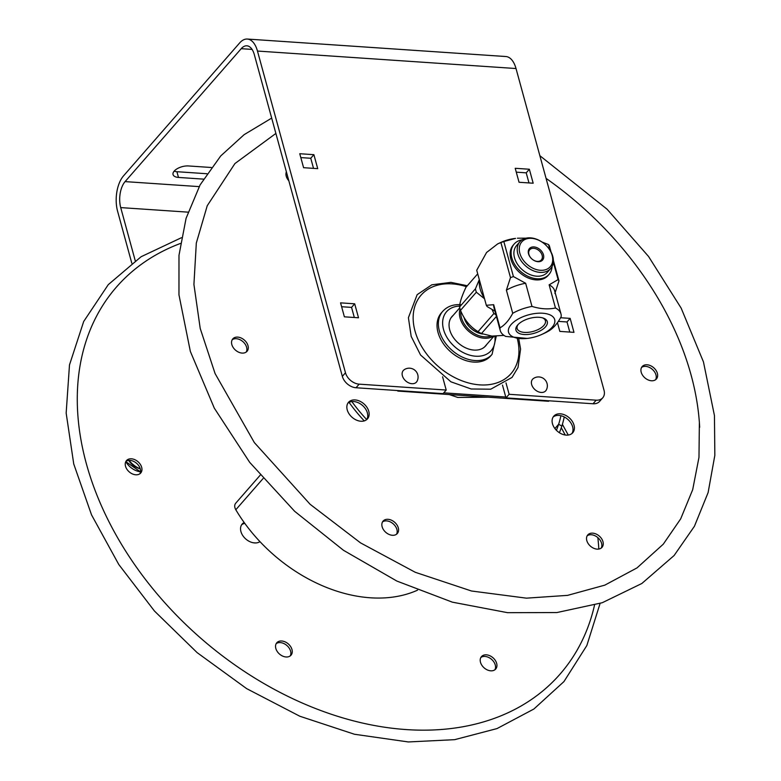 <?xml version="1.0" encoding="UTF-8"?>
<svg xmlns="http://www.w3.org/2000/svg" width="781" height="781" viewBox="0 0 781 781"><rect width="100%" height="100%" fill="white"/><g stroke="black" fill="none" stroke-linecap="round" stroke-linejoin="round"><path stroke-width="1.17" d="M252.068 49.408L241.212 48.676L125.087 181.612A18.89 9.714 -86.1 0 0 120.713 207.6L135.23 260.678M203.46 179.122L178.478 177.433A10.827 5.203 -15.3 0 1 173.04 174.554A10.827 5.203 -15.3 0 1 177.521 168.53A10.827 5.203 -15.3 0 1 188.504 165.953L211.29 167.495M174.134 171.176A10.827 5.203 164.7 0 0 176.906 171.703L206.906 173.733M247.313 39.05L505.863 56.535A25.656 13.199 93.9 0 1 516.016 68.533L257.466 51.048A25.656 13.199 93.9 0 0 247.313 39.05A25.656 13.199 93.9 0 0 239.65 42.945L123.515 175.881A25.656 13.199 -86.1 0 0 117.58 211.182L131.794 263.168M255.748 542.951L253.425 542.795M516.016 68.533L604.025 390.256A12.594 8.942 -138.9 0 1 602.737 397.812A12.594 8.942 -138.9 0 1 596.167 400.184L593.033 403.767A12.594 8.942 41.1 0 0 599.593 401.405L602.737 397.812M257.466 51.048L345.475 372.771L342.342 376.364A12.594 8.942 41.1 0 0 356.029 387.747L443.071 393.634L446.205 390.041L442.583 376.793M356.029 387.747L359.162 384.154A12.594 8.942 -138.9 0 1 345.475 372.771M359.162 384.154L446.205 390.041M506 382.895L509.124 394.298L596.167 400.184M560.563 317.73L570.15 318.375L573.976 332.355L559.84 331.398L557.449 322.641M299.758 153.72L313.894 154.677L317.721 168.647L303.584 167.69L299.758 153.72M340.555 302.852L354.691 303.809L358.518 317.779L344.382 316.822L340.555 302.852M515.216 168.286L529.352 169.243L533.179 183.223L519.043 182.266L515.216 168.286M528.981 182.939L526.218 172.835L529.352 169.243M526.218 172.835L516.28 172.162M354.32 317.496L351.557 307.392L354.691 303.809M351.557 307.392L341.619 306.728M313.523 168.364L310.76 158.26L313.894 154.677M310.76 158.26L300.822 157.596M569.779 332.071L567.016 321.967L570.15 318.375M567.016 321.967L558.327 321.381M241.212 48.676A18.89 9.714 93.9 0 1 246.855 45.806A18.89 9.714 93.9 0 1 254.323 54.641L342.342 376.364M509.124 394.298L505.981 397.88L502.486 385.082M505.981 397.88L593.033 403.767M443.764 392.843L505.756 397.031M549.014 400.79L548.594 401.278L397.773 391.076L397.627 390.559M531.656 384.525A8.767 6.228 -138.9 0 1 533.384 378.531A8.884 8.884 0 0 1 546.349 389.924A8.767 6.228 -138.9 0 1 538.685 391.896A8.767 6.228 -138.9 0 1 531.656 384.525M417.083 381.177A8.767 6.228 -138.9 0 1 409.41 383.159A8.767 6.228 -138.9 0 1 402.381 375.788A8.767 6.228 -138.9 0 1 404.109 369.794M486.68 344.528A22.337 15.874 -138.9 0 1 485.665 345.876A22.337 15.874 -138.9 0 1 474.018 350.083A22.337 15.874 -138.9 0 1 452.96 336.914A22.337 15.874 -138.9 0 1 452.023 316.49A22.337 15.874 -138.9 0 1 453.224 315.299M492.04 354.389L490.702 355.921A32.734 23.264 -138.9 0 1 450.744 351.899A32.734 23.264 -138.9 0 1 441.392 312.849L442.739 311.316A32.734 23.264 41.1 0 0 452.092 350.366A32.734 23.264 41.1 0 0 492.04 354.389L496.296 336.152M351.85 401.571A134.732 95.731 41.1 0 0 366.728 419.602A12.594 8.942 41.1 0 0 367.382 412.915A12.594 8.942 41.1 0 0 358.879 403.016A12.594 8.942 41.1 0 0 347.887 403.162M571.965 433.484A12.594 8.942 41.1 0 0 572.629 426.787A12.594 8.942 41.1 0 0 564.126 416.888A12.594 8.942 41.1 0 0 553.143 417.034M246.24 352.026A9.44 6.707 41.1 0 0 242.93 341.639A9.44 6.707 41.1 0 0 232.191 339.764M396.533 534.224A9.44 6.707 41.1 0 0 393.224 523.836A9.44 6.707 41.1 0 0 382.485 521.962M601.214 548.067A9.44 6.707 41.1 0 0 601.575 543.283A9.44 6.707 41.1 0 0 595.366 535.942A9.44 6.707 41.1 0 0 587.175 535.805M655.61 379.712A9.44 6.707 41.1 0 0 650.036 367.734A9.44 6.707 41.1 0 0 641.562 367.441M546.056 178.361A287.603 204.349 -138.9 0 1 699.376 422.482A287.603 204.349 -138.9 0 1 699.669 427.295M368.778 411.314A12.594 8.942 -138.9 0 1 367.48 418.87A12.594 8.942 -138.9 0 1 352.114 417.327A12.594 8.942 -138.9 0 1 348.521 402.303A12.594 8.942 -138.9 0 1 359.621 401.102A12.594 8.942 -138.9 0 1 368.778 411.314M574.025 425.196A12.594 8.942 -138.9 0 1 572.737 432.752A12.594 8.942 -138.9 0 1 557.37 431.2A12.594 8.942 -138.9 0 1 553.768 416.185A12.594 8.942 -138.9 0 1 564.868 414.984A12.594 8.942 -138.9 0 1 574.025 425.196M288.824 180.753A9.44 6.707 -138.9 0 1 286.227 176.194A9.44 6.707 -138.9 0 1 286.383 171.82M237.766 351.743A9.44 6.707 -138.9 0 1 232.806 338.886A9.44 6.707 -138.9 0 1 244.326 340.047A9.44 6.707 -138.9 0 1 247.03 351.313A9.44 6.707 -138.9 0 1 237.766 351.743M396.143 534.487A9.44 6.707 -138.9 0 1 385.013 531.607A9.44 6.707 -138.9 0 1 383.1 521.083A9.44 6.707 -138.9 0 1 394.62 522.245A9.44 6.707 -138.9 0 1 397.314 533.511A9.44 6.707 -138.9 0 1 396.143 534.487M602.971 541.682A9.44 6.707 -138.9 0 1 602.005 547.354A9.44 6.707 -138.9 0 1 590.475 546.192A9.44 6.707 -138.9 0 1 587.781 534.926A9.44 6.707 -138.9 0 1 596.108 534.028A9.44 6.707 -138.9 0 1 602.971 541.682M651.432 366.133A9.44 6.707 -138.9 0 1 656.391 378.99A9.44 6.707 -138.9 0 1 644.872 377.838A9.44 6.707 -138.9 0 1 642.167 366.572A9.44 6.707 -138.9 0 1 651.432 366.133M259.946 541.653A12.594 8.942 -138.9 0 1 249.071 541.272A12.594 8.942 -138.9 0 1 240.919 531.558A12.594 8.942 -138.9 0 1 242.208 524.002A12.594 8.942 -138.9 0 1 244.15 522.489M486.436 669.483A9.44 6.707 -138.9 0 1 481.467 656.616A9.44 6.707 -138.9 0 1 492.996 657.778A9.44 6.707 -138.9 0 1 495.691 669.044A9.44 6.707 -138.9 0 1 486.436 669.483M275.82 648.445A9.44 6.707 -138.9 0 1 276.786 642.783A9.44 6.707 -138.9 0 1 288.316 643.934A9.44 6.707 -138.9 0 1 291.01 655.2A9.44 6.707 -138.9 0 1 282.683 656.099A9.44 6.707 -138.9 0 1 275.82 648.445M127.674 459.599A9.44 6.707 -138.9 0 1 138.793 462.479A9.44 6.707 -138.9 0 1 140.717 473.003A9.44 6.707 -138.9 0 1 129.187 471.851A9.44 6.707 -138.9 0 1 126.493 460.585A9.44 6.707 -138.9 0 1 127.674 459.599M244.795 523.377A12.594 8.942 41.1 0 0 241.583 524.852M494.91 669.766A9.44 6.707 41.1 0 0 491.6 659.379A9.44 6.707 41.1 0 0 480.862 657.495M290.22 655.923A9.44 6.707 41.1 0 0 286.92 645.536A9.44 6.707 41.1 0 0 276.181 643.651M139.926 473.725A9.44 6.707 41.1 0 0 136.87 463.553A9.44 6.707 41.1 0 0 126.278 461.2A9.44 6.707 41.1 0 0 125.887 461.454M481.555 333.575A16.909 12.018 -138.9 0 1 464.607 318.355M464.06 317.457A18.002 12.789 41.1 0 0 482.609 334.024M490.898 336.006A21.204 15.064 -138.9 0 1 461.434 317.682A21.204 15.064 -138.9 0 1 460.888 311.248M460.068 308.964A22.21 15.776 41.1 0 0 460.097 318.15A22.21 15.776 41.1 0 0 474.272 335.186A22.21 15.776 41.1 0 0 493.377 336.162M559.362 432.713A138.491 98.406 41.1 0 0 561.861 426.065L561.861 426.065A138.491 98.406 41.1 0 0 564.224 416.937M556.404 430.302A134.732 95.731 41.1 0 0 558.63 424.278L561.861 426.065L558.64 424.278A134.732 95.731 41.1 0 0 560.885 415.707M558.64 424.278L554.9 428.554L558.63 424.278M417.542 590.163A138.491 98.406 -138.9 0 1 235.813 509.759L263.041 478.597L235.813 509.759A7.527 5.35 -138.9 0 1 235.716 503.228L260.161 475.238M349.058 402.391A138.491 98.406 41.1 0 0 364.258 420.9M140.521 471.88L125.79 461.639A15.698 11.159 41.1 0 0 140.531 471.812M129.09 460.39A19.515 13.863 41.1 0 0 140.268 468.864M479.466 280.242A28.194 20.033 41.1 0 0 484.308 297.961M477.708 273.838L465.945 287.301C461.786 296.194 459.667 302.745 459.579 306.972L475.424 288.833L479.3 279.637M475.424 288.833A31.474 22.366 41.1 0 0 476.342 292.211L460.497 310.35C464.314 319.78 470.162 326.878 478.05 331.642L493.895 313.513L492.04 309.501M484.532 298.772L476.342 292.211M493.895 313.513A31.474 22.366 41.1 0 0 495.915 314.675M496.404 316.451L481.467 333.536L491.932 336.094L503.979 335.391M481.467 333.536A31.474 22.366 -138.9 0 1 478.05 331.642M460.497 310.35A31.474 22.366 -138.9 0 1 459.579 306.972M528.913 254.401A7.732 5.496 -138.9 0 1 529.703 249.764A7.732 5.496 -138.9 0 1 536.518 249.032A7.732 5.496 -138.9 0 1 542.141 255.299A7.732 5.496 -138.9 0 1 541.35 259.936A7.732 5.496 -138.9 0 1 534.536 260.669A7.732 5.496 -138.9 0 1 528.913 254.401M543.469 254.821A8.737 6.209 41.1 0 0 530.504 247.665A8.737 6.209 41.1 0 0 534.009 260.464A8.737 6.209 41.1 0 0 543.469 254.821M531.617 238.342A18.89 13.423 -138.9 0 1 552.177 263.256A18.89 13.423 -138.9 0 1 524.188 261.362A18.89 13.423 -138.9 0 1 531.617 238.342M530.572 237.863A20.394 14.488 41.1 0 0 519.931 241.7A20.394 14.488 41.1 0 0 520.79 260.346A20.394 14.488 41.1 0 0 540.013 272.374A20.394 14.488 41.1 0 0 550.654 268.537A20.394 14.488 41.1 0 0 549.795 249.891A20.394 14.488 41.1 0 0 530.572 237.863M550.654 268.537L547.325 272.354A20.394 14.488 -138.9 0 1 536.684 276.191A20.394 14.488 -138.9 0 1 517.452 264.163A20.394 14.488 -138.9 0 1 516.602 245.517L519.931 241.7M552.069 266.458A23.118 16.421 -138.9 0 1 549.014 274.414A23.118 16.421 -138.9 0 1 520.79 271.583A23.118 16.421 -138.9 0 1 514.191 244.004A23.118 16.421 -138.9 0 1 522.089 239.826M549.014 274.414L548.028 275.537A23.118 16.421 -138.9 0 1 519.814 272.706A23.118 16.421 -138.9 0 1 513.215 245.127L514.191 244.004M500.904 242.569A38.523 18.5 -15.3 0 1 502.359 242.032A38.523 18.5 -15.3 0 1 503.833 241.524L513.42 276.572A38.523 18.5 164.7 0 0 510.491 277.626L500.904 242.569L497.712 243.867L486.553 252.507L476.732 270.246L486.319 305.293A38.523 18.5 164.7 0 0 487.188 306.601L494.929 311.092M550.107 250.369L548.516 244.551A38.523 18.5 -15.3 0 1 549.385 245.849L551.093 252.107M553.368 260.415L558.971 280.896A38.523 18.5 164.7 0 0 558.103 279.598L553.309 262.084M497.712 243.867L500.904 242.413A23.918 11.49 -15.3 0 1 504.458 240.968A23.918 11.49 -15.3 0 1 515.558 238.4L503.833 241.524M548.516 244.551L542.024 242.042M526.13 238.166L517.393 238.205M486.319 305.293L493.69 304.697A31.474 15.112 164.7 0 0 493.914 307.372L500.25 330.519A31.474 15.112 -15.3 0 1 500.016 327.844C504.819 325.072 509.056 320.22 512.726 313.308A31.474 15.112 -15.3 0 1 531.988 306.416C540.374 309.003 548.203 309.54 555.467 307.997A31.474 15.112 -15.3 0 1 560.973 313.913A31.474 15.112 -15.3 0 1 561.197 316.588C557.536 323.5 553.299 328.342 548.496 331.124A31.474 15.112 -15.3 0 1 544.035 333.409L541.819 334.414A23.918 11.49 164.7 0 0 553.299 317.135A23.918 11.49 164.7 0 0 524.978 315.963A23.918 11.49 164.7 0 0 508.372 331.29A23.918 11.49 164.7 0 0 527.165 338.417A23.918 11.49 164.7 0 0 538.265 335.85A23.918 11.49 164.7 0 0 541.819 334.414M513.42 276.572L525.652 283.259L531.988 306.416M525.652 283.259A31.474 15.112 164.7 0 0 506.391 290.151L510.491 277.626M512.726 313.308L506.391 290.151M560.973 313.913L554.637 290.757A31.474 15.112 164.7 0 0 549.131 284.84L558.103 279.598M555.467 307.997L549.131 284.84M527.165 338.417L505.756 336.435A31.474 15.112 -15.3 0 1 500.25 330.519M545.519 326.849A16.245 7.8 164.7 0 0 543.293 318.092A16.245 7.8 164.7 0 0 517.588 325.121A16.245 7.8 164.7 0 0 524.227 334.522A16.245 7.8 164.7 0 0 545.519 326.849M542.502 317.847A14.663 7.039 -15.3 0 1 545.372 320.6A14.663 7.039 -15.3 0 1 543.82 325.482A14.663 7.039 -15.3 0 1 528.512 332.306A14.663 7.039 -15.3 0 1 517.081 328.332A14.663 7.039 -15.3 0 1 518.145 324.505M558.971 280.896L554.871 293.431M493.69 304.697L500.016 327.844M125.087 181.612L199.155 186.62M178.478 177.433L176.906 171.703M188.055 212.149L120.713 207.6M494.842 336.181A29.59 21.019 -138.9 0 1 474.252 356.077A29.59 21.019 -138.9 0 1 443.667 329.943A29.59 21.019 -138.9 0 1 459.638 306.103M466.491 286.686A59.678 42.399 41.1 0 0 452.238 283.894A59.678 42.399 41.1 0 0 414.906 330.636A59.678 42.399 41.1 0 0 479.261 384.838A59.678 42.399 41.1 0 0 517.344 338.729M565.21 435.017A294.369 209.152 41.1 0 0 561.285 427.763M180.44 243.457A294.369 209.152 41.1 0 0 200.688 638.145A294.369 209.152 41.1 0 0 594.517 605.187M598.822 549.053A294.369 209.152 41.1 0 0 597.855 537.631M139.838 468.688A14.536 10.329 -138.9 0 1 128.699 460.419M417.074 381.177A8.884 8.884 0 0 0 404.119 369.774M460.751 304.678C453.234 304.229 447.23 306.435 442.739 311.316M518.779 338.817L520.576 349.097L518.018 367.49L512.053 377.408L490.741 389.192L471.226 388.997L450.92 381.811L420.568 355.013L411.187 336.426L408.404 317.711L417.152 294.671L431.815 284.811L450.94 282.361L467.311 285.748M449.26 394.561L457.764 397.451L488.379 397.207M539.856 155.692L607.052 209.181L648.533 256.441L681.149 308.105L703.466 361.935L714.449 415.599L714.84 455.323L708.123 492.547L694.426 526.277L674.091 555.535L641.836 583.495L602.249 602.727L556.931 612.548L507.601 612.685L452.316 602.151L396.846 581.054L343.542 550.332L294.662 511.311L249.676 462.332L214.326 408.17L190.349 351.43L178.966 294.847L178.986 255.319L186.073 218.329L200.102 184.892L220.72 155.946L244.102 134.683L271.69 118.097M699.376 422.482L698.975 457.354L692.679 489.726L680.671 518.887L663.264 544.191L637.013 567.904L604.816 585.145L567.582 595.366L526.433 598.158L471.49 591.002L415.267 572.288L360.568 542.902L310.125 504.292L254.352 442.593L215.068 373.533L200.219 328.459L193.922 284.45L196.314 243.067L207.238 205.725L234.925 163.561L275.878 133.434M181.407 237.717L141.136 256.715L108.276 284.645L83.694 321.489L69.489 364.922L66.16 413.071L73.746 463.982L91.523 514.845L118.78 564.497L154.453 611.025L197.134 652.633L246.669 688.637L299.826 716.236L354.457 734.257L408.336 741.95L454.669 739.666L497.009 728.585L533.892 709.021L563.941 681.598L586.843 645.536L600.081 603.459M568.256 435.046L562.388 424.356M484.464 347.057L493.973 336.172M451.018 317.838L459.765 307.821"/></g></svg>
